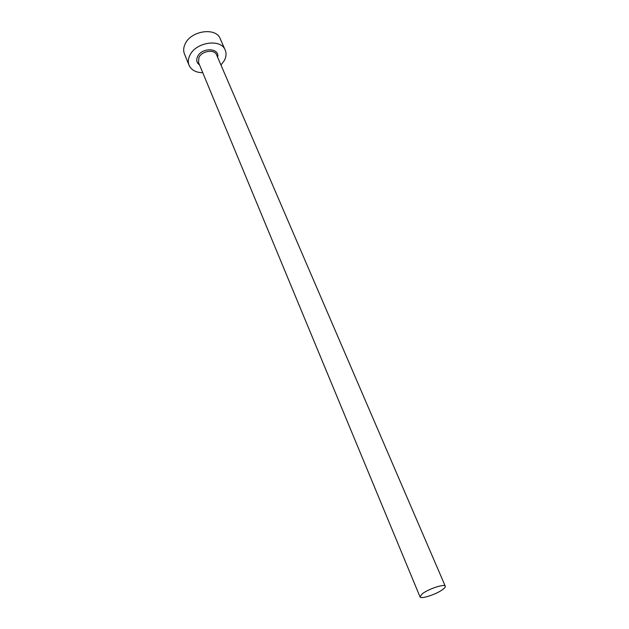 <?xml version="1.0" encoding="UTF-8"?>
<svg xmlns="http://www.w3.org/2000/svg" width="629" height="629" viewBox="0 0 629 629"><rect width="100%" height="100%" fill="white"/><g stroke="black" fill="none" stroke-linecap="round" stroke-linejoin="round"><path stroke-width="0.94" d="M422.287 593.807L420.023 596.874C420.573 599.547 436.691 594.24 442.887 589.381C444.734 587.981 445.529 586.92 445.277 586.204C444.813 583.515 428.38 588.925 422.287 593.807M220.968 65.039L224.27 60.643C226.251 56.893 226.558 53.355 225.182 50.029C221.109 38.393 195.871 42.009 189.887 55.289C188.134 58.851 187.859 62.177 189.07 65.282C191.342 70.11 195.91 72.587 202.766 72.728M225.182 50.029L220.236 38.746C216.124 27.047 191.074 30.546 185.193 43.841C183.464 47.403 183.212 50.745 184.431 53.874L189.07 65.282M199.511 64.881C196.649 62.814 196.02 60.014 197.632 56.492C201.972 47.104 220.103 47.89 217.61 57.231M445.277 586.204L216.588 54.857C214.552 49.015 201.988 50.8 198.945 57.412L198.52 62.491L420.023 596.874"/></g></svg>
